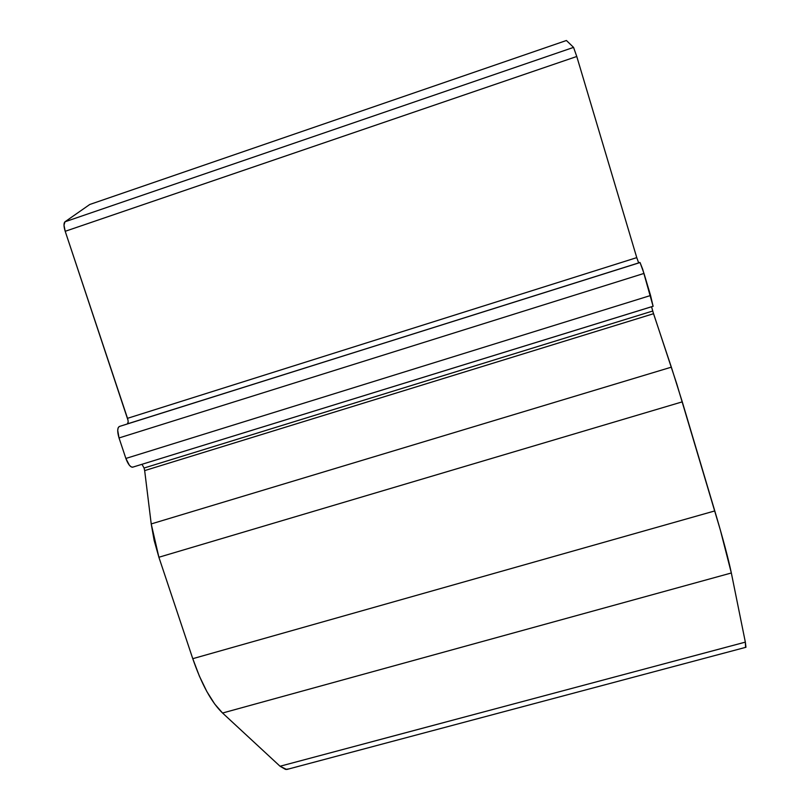 <?xml version="1.0" encoding="UTF-8"?>
<svg xmlns="http://www.w3.org/2000/svg" width="810" height="810" viewBox="0 0 810 810"><rect width="100%" height="100%" fill="white"/><g stroke="black" fill="none" stroke-linecap="round" stroke-linejoin="round"><path stroke-width="1.21" d="M651.554 306.757L653.528 313.713L144.666 470.6L144.069 468.028L652.688 311.03L144.069 468.028L142.013 464.312M132.921 467.127L131.281 466.935L129.367 465.234L125.874 458.45C127.96 464.069 130.167 466.995 132.506 467.228L653.093 306.281L650.572 295.498L125.874 458.45L119.029 437.957L125.874 458.45L650.572 295.498L643.99 273.426L119.029 437.957L117.713 430.333L118.189 427.72L119.353 426.485C117.298 427.832 117.187 431.649 119.029 437.957L643.99 273.426L640.052 262.541L127.383 423.883C128.365 423.225 128.415 421.372 127.514 418.325L636.761 257.631L638.665 262.906L119.353 426.485L640.052 262.541L127.383 423.883L128.162 421.99M653.093 306.281L642.684 269.203L640.052 262.541L638.422 262.521M289.048 768.862L285.545 769.409L280.047 766.24L286.679 769.5L745.959 647.271L745.342 642.128L280.047 766.24L222.558 713.023L280.047 766.24L745.342 642.128L731.339 572.984L222.558 713.023L214.701 704.022L206.854 691.558L199.412 676.188L192.77 658.682C201.619 684.339 211.552 702.452 222.558 713.023L731.339 572.984C728.504 559.295 722.996 538.61 714.784 510.928L192.77 658.682L158.892 557.25L192.77 658.682L714.784 510.928L682.273 401.851L158.892 557.25L154.153 540.432L151.217 523.928L158.892 557.25L682.273 401.851L671.348 367.163L151.217 523.928L144.666 470.6L151.217 523.928L671.348 367.163L653.528 313.713L144.666 470.6L144.069 468.028M128.01 420.268L65.205 231.295L63.99 225.17L64.982 221.788L89.758 204.484L566.423 40.5L89.758 204.484L64.982 221.788L573.561 47.385L566.423 40.5L573.561 47.385L64.982 221.788C63.595 223.145 63.676 226.314 65.205 231.295L576.771 56.487L573.561 47.385L576.771 56.487L65.205 231.295L127.514 418.325L636.761 257.631L576.771 56.487L636.761 257.631M745.564 647.372L745.342 642.128L731.339 572.984L720.343 530.003L676.816 384.051L652.688 311.03M653.154 306.241L132.506 467.228"/></g></svg>
